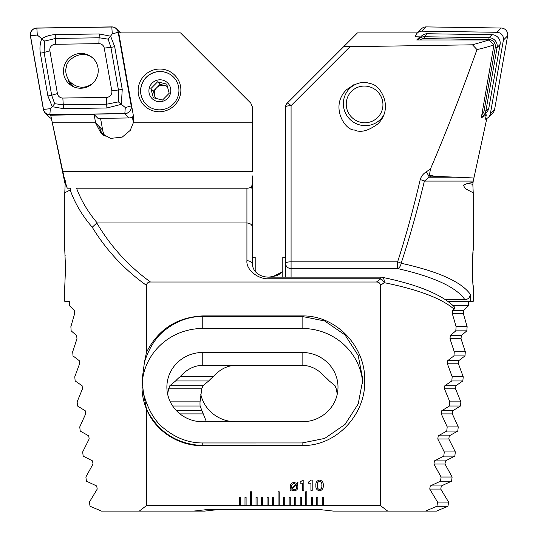 <?xml version="1.0" encoding="UTF-8"?>
<svg xmlns="http://www.w3.org/2000/svg" width="538" height="538" viewBox="0 0 538 538"><rect width="100%" height="100%" fill="white"/><g stroke="black" fill="none" stroke-linecap="round" stroke-linejoin="round"><path stroke-width="0.81" d="M311.226 497.3L311.226 505.579L312.329 505.579L312.329 497.3L311.226 497.3M312.329 505.579L317.85 505.579L317.85 497.3L316.748 497.3L316.748 505.579M317.85 505.579L323.372 505.579L323.372 497.3L322.269 497.3L322.269 505.579M323.372 505.579L380.467 505.579L387.69 511.1L425.497 511.1L436.93 506.251L437.549 502.075L429.734 489.082L430.279 485.955L440.514 481.194L441.079 477.018L433.937 464.025L434.442 460.891L443.783 456.137L444.294 451.96L437.784 438.968L438.241 435.834L446.742 431.079L447.206 426.903L441.295 413.904L441.711 410.776L449.412 406.015L449.829 401.846L444.489 388.846L444.865 385.719L451.806 380.958L452.182 376.782L447.387 363.789L447.724 360.655L453.938 355.9L454.267 351.724L449.99 338.732L450.299 335.598L455.807 330.843L456.096 326.667L452.324 313.667L452.599 310.54L454.139 309.195C441.611 298.422 418.295 289.579 384.199 282.665L380.467 285.375L380.467 505.579M64.768 286.169L65.549 268.233L64.768 286.169L64.768 301.347L69.274 301.347L69.53 305.786L74.365 310.54L74.634 313.667L70.868 326.667L71.15 330.843L76.665 335.598L76.968 338.732L72.697 351.724L73.02 355.9L79.234 360.655L79.577 363.789L74.782 376.782L75.152 380.958L82.092 385.719L82.469 388.846L77.129 401.846L77.546 406.015L85.246 410.776L85.663 413.904L79.752 426.903L80.223 431.079L88.716 435.834L89.173 438.968L82.664 451.96L83.182 456.137L92.523 460.891L93.02 464.025L85.878 477.018L86.443 481.194L96.685 485.955L97.23 489.082L89.416 502.075L90.034 506.251L101.46 511.1L139.268 511.1L146.491 505.579L146.491 409.162C158.253 432.162 177.009 444.294 202.765 445.551L302.121 445.551C336.465 446.251 365.719 414.462 364.737 380.722C365.638 346.909 336.559 315.275 302.121 315.92L202.765 315.92C176.975 317.205 158.219 329.33 146.497 352.282L146.491 285.375C146.78 283.096 148.125 281.979 150.512 282.026L376.445 282.026C378.839 281.979 380.178 283.096 380.467 285.375M146.491 505.579L240.573 505.579L240.573 497.3L239.471 497.3L239.471 505.579M240.573 505.579L246.095 505.579L246.095 497.3L244.992 497.3L244.992 505.579M246.095 505.579L251.616 505.579L251.616 491.779L250.506 491.779L250.506 505.579M251.616 505.579L257.13 505.579L257.13 497.3L256.027 497.3L256.027 505.579M257.13 505.579L262.652 505.579L262.652 497.3L261.549 497.3L261.549 505.579M262.652 505.579L268.173 505.579L268.173 497.3L267.07 497.3L267.07 505.579M268.173 505.579L273.694 505.579L273.694 497.3L272.591 497.3L272.591 505.579M273.694 505.579L279.209 505.579L279.209 491.779L278.106 491.779L278.106 505.579M279.209 505.579L284.73 505.579L284.73 497.3L283.627 497.3L283.627 505.579M284.73 505.579L290.251 505.579L290.251 497.3L289.148 497.3L289.148 505.579M290.251 505.579L295.772 505.579L295.772 497.3L294.669 497.3L294.669 505.579M295.772 505.579L301.293 505.579L301.293 497.3L300.184 497.3L300.184 505.579M301.293 505.579L306.808 505.579L306.808 491.779L305.705 491.779L305.705 505.579M306.808 505.579L311.226 505.579M312.201 480.064L312.201 490.676L310.93 490.676L310.93 483.178L308.523 483.178L308.523 482.041L311.246 480.064L312.201 480.064M303.856 480.064L303.856 490.676L302.578 490.676L302.578 483.178L300.17 483.178L300.17 482.041L302.901 480.064L303.856 480.064M291.455 489.903L290.533 490.925L290.063 490.609L291.018 489.419L290.264 486.648C290.298 484.039 291.596 482.647 294.145 482.465L296.801 483.413L297.628 482.411L298.092 482.835L297.218 483.884L297.911 486.648C297.884 489.237 296.606 490.629 294.071 490.817L291.455 489.903M323.244 485.451C323.499 488.47 322.269 490.259 319.552 490.817C316.842 490.246 315.618 488.457 315.88 485.451C315.618 482.438 316.842 480.642 319.552 480.064C322.275 480.636 323.506 482.431 323.244 485.451M146.491 285.375C124.318 269.592 106.235 250.204 92.233 227.211C82.173 215.556 74.829 203.149 70.202 190.001L70.532 188.192L67.559 188.192C67.136 188.139 66.604 186.8 65.972 184.178L65.481 182.564L64.768 182.456L50.707 115.186L94.123 114.54L95.623 122.987L100.949 133.135L110.64 138.394L122.22 137.116L130.23 130.384L133.33 122.731A19.321 19.032 -44.8 0 0 133.39 115.757L118.737 32.905L180.553 32.905L250.822 103.182L252.443 107.082L252.443 122.731L133.33 122.731M65.481 182.564L65.387 181.098L64.768 181.098M146.497 409.162L143.512 393.507L142.045 380.084L144.5 361.899L146.497 352.282M65.549 268.233L64.768 250.291L64.768 192.772L70.202 190.001M65.515 264.548L65.434 261.32M65.185 255.994L65.125 254.972M65.387 181.098L64.278 177.977L63.82 178.004M92.233 227.211L96.827 223.028C110.62 246.424 128.521 266.088 150.512 282.026M252.443 212.813L252.443 175.933C252.645 181.689 252.241 185.536 251.219 187.473L247.904 188.192L76.537 188.192C81.117 200.459 88.017 212.053 97.223 222.967L96.827 223.028M376.445 282.026L380.843 278.765L269 278.765C258.079 279.572 245.933 269.652 246.922 260.735L246.922 222.967L97.223 222.967M246.922 188.192L246.922 222.967C250.251 223.236 252.087 224.655 252.443 227.211L252.443 264.635A5.521 3.9 0 0 0 246.922 260.735M251.219 187.473A5.521 4.519 -0 0 1 252.443 190.304L252.443 227.211M64.278 177.977L62.838 171.635L252.443 171.635L252.443 122.731M159.504 111.763A21.527 21.211 135.2 0 1 140.996 79.994A21.527 21.211 135.2 0 1 178.011 79.442A21.527 21.211 135.2 0 1 159.504 111.763M132.382 116.995L133.014 120.552A17.108 16.86 135.2 0 1 133.269 123.088M103.928 135.589A17.108 16.86 135.2 0 1 99.557 126.948A19.321 19.032 -44.8 0 0 102.987 134.917M105.125 136.322A17.108 16.86 135.2 0 1 102.637 130.048L100.572 118.367M139.268 511.1L193.566 511.1L208.28 509.446L318.678 509.446L333.399 511.1L387.69 511.1M381.953 277.258L381.953 277.258A5.521 5.521 0 0 0 380.843 277.144L380.843 278.765A5.521 2.865 52.6 0 1 384.199 282.665A5.521 3.309 -78.4 0 0 381.953 277.258C417.286 284.488 441.355 294.286 454.159 306.647L454.852 307.507L454.139 309.195M143.512 393.507C148.037 409.99 155.132 421.839 164.803 429.068C176.444 438.362 189.1 442.996 202.765 442.962L302.121 442.956L324.69 438.423L345.053 424.428L358.214 403.91L362.834 379.7L358.214 355.49L345.053 334.966L324.69 320.978L302.121 316.438L202.765 316.438C189.759 316.411 177.627 320.614 166.37 329.068C156.807 335.894 149.517 346.835 144.5 361.899M362.726 383.56A60.72 58.649 0 0 0 302.121 328.476L202.765 328.476A60.72 58.649 0 0 0 142.146 383.715M142.045 387.125A60.72 58.649 0 0 0 202.765 445.773M202.765 352.464A35.878 34.654 0 0 0 166.881 387.125A35.878 34.654 0 0 0 202.765 421.779L302.121 421.779A35.878 34.654 0 0 0 337.999 387.125A35.878 34.654 0 0 0 302.121 352.464L202.765 352.464L202.765 365.336C194.265 365.463 186.699 369.276 180.062 376.782A35.878 34.654 0 0 0 175.617 380.958L169.847 385.719L168.623 388.846L167.627 394.152M337.252 394.152L336.263 388.846L335.039 385.719L329.263 380.958A35.878 34.654 0 0 0 324.824 376.782C318.187 369.276 310.614 365.463 302.121 365.336L202.765 365.336M62.838 171.635L50.707 115.186M95.576 122.731L52.368 122.731M98.044 118.407L94.123 114.54M159.773 109.839A19.321 19.032 -44.8 0 0 173.478 77.062A19.321 19.032 -44.8 0 0 146.363 77.163A19.321 19.032 -44.8 0 0 159.773 109.839M296.317 484.852L292.215 488.975L294.078 489.688C295.826 489.533 296.673 488.544 296.633 486.735L296.317 484.852M291.872 488.45L295.947 484.341L294.091 483.601C292.316 483.77 291.468 484.778 291.542 486.641L291.872 488.45M319.565 481.335C317.75 481.92 316.996 483.292 317.299 485.451C316.996 487.603 317.75 488.968 319.565 489.546C321.374 488.975 322.134 487.61 321.825 485.451C322.134 483.285 321.381 481.913 319.565 481.335M166.746 84.13L157.58 81.81L150.869 88.615L153.323 97.748L162.489 100.068L169.201 93.256L166.746 84.13M157.022 80.216A11.042 10.874 135.2 0 1 170.815 90.592A11.042 10.874 135.2 0 1 157.022 101.379A11.042 10.874 135.2 0 1 157.022 80.216M146.101 104.325A19.321 19.032 135.2 0 1 146.45 77.25A19.321 19.032 135.2 0 1 173.525 77.102M167.365 86.167L160.068 84.318L156.713 87.721A8.278 8.157 135.2 0 1 167.58 86.894M156.713 87.721L153.357 91.13L154.588 95.69A8.278 8.157 135.2 0 1 156.713 87.721M155.98 98.508A8.278 8.157 135.2 0 1 154.588 95.69L155.294 98.319M153.357 91.13L150.869 88.615M160.068 84.318L157.58 81.81M92.946 58.178C81.103 48.333 66.026 60.592 66.45 66.887C64.95 70.646 65.878 75.367 69.234 81.03C76.658 88.299 84.405 89.153 92.482 83.598M71.016 85.347A19.872 19.576 135.2 0 1 70.579 82.778M80.841 88.239A17.525 17.263 -44.8 0 0 93.276 58.501A17.525 17.263 -44.8 0 0 68.676 58.588A17.525 17.263 -44.8 0 0 80.841 88.239M57.431 93.605A5.521 5.441 -44.8 0 0 62.832 98.05L106.423 97.398A5.521 5.441 -44.8 0 0 111.817 90.888L104.244 48.084A5.521 5.441 -44.8 0 0 98.851 43.639L55.259 44.291A5.521 5.441 -44.8 0 0 49.866 50.801L57.431 93.605L51.668 95.239L54.661 103.693L63.276 104.802L62.832 98.05M43.39 109.456A6.624 6.523 -44.8 0 0 49.866 114.789L124.836 113.666A6.624 6.523 -44.8 0 0 131.312 105.858L118.293 32.233A6.624 6.523 -44.8 0 0 111.817 26.9L36.846 28.023A6.624 6.523 -44.8 0 0 30.37 35.831L43.39 109.456M45.165 112.886L49.402 117.156A6.624 6.523 -44.8 0 0 51.157 118.407M97.963 118.407L129.073 117.943A6.624 6.523 -44.8 0 0 133.464 116.195M68.171 79.469A17.525 17.263 -44.8 0 0 70.713 85.138M131.205 105.878L118.185 32.253A6.517 6.416 -44.8 0 0 111.817 27.008L36.846 28.131A6.517 6.416 -44.8 0 0 30.478 35.811L43.497 109.436A6.517 6.416 -44.8 0 0 49.866 114.681L124.836 113.558A6.517 6.416 -44.8 0 0 131.205 105.878L125.293 107.553L124.836 113.558M54.661 103.693L52.247 106.679L47.895 95.966L40.323 53.154C39.543 48.131 40.014 43.336 41.749 38.763C45.952 36.174 50.606 34.782 55.703 34.6L99.295 33.948L110.64 36.228L114.675 46.624L122.24 89.429L121.339 104.345L106.867 107.983L63.276 108.636L52.247 106.679L50.316 108.676L49.866 114.681M63.276 108.636A3.867 0.464 -90.9 0 0 63.276 104.802L106.867 104.15L118.38 101.897L125.293 107.553M118.38 101.897L118.468 90.149L110.895 47.344L108.158 39.146L99.295 37.788L55.703 38.433L44.607 41.11L37.297 35.051L30.478 35.811M108.158 39.146L112.274 33.934L111.817 27.008M44.607 41.11L44.103 52.435L49.866 50.801M255.2 271.495L255.2 257.191L252.443 257.191M472.519 182.564L467.845 183.29L463.554 185.045C464.469 187.937 465.72 189.49 467.3 189.699L472.498 192.429L467.798 190.001M467.845 183.29L472.828 184.352L473.232 181.098L424.368 181.098C417.239 210.775 409.492 238.166 401.133 263.25C438.275 271.441 461.315 281.771 470.259 294.232C469.99 297.541 468.201 299.357 464.906 299.693C456.285 287.178 433.857 276.808 397.616 268.583A5.521 3.47 -77.5 0 0 401.133 263.25A5.521 1.365 18 0 0 397.616 261.824C405.746 236.733 413.271 209.349 420.205 179.665A5.521 1.392 13.1 0 1 424.368 181.098L429.223 177.19A5.521 0.807 -123.4 0 0 426.21 171.864C423.204 173.747 421.2 176.35 420.205 179.665M472.828 184.352L473.232 192.772L473.232 250.291C472.377 249.35 472.377 287.09 473.232 286.169L473.232 301.347L470.259 301.347L470.259 294.232M468.726 301.347L468.47 305.786L463.635 310.54L463.366 313.667L467.132 326.667L466.85 330.843L461.335 335.598L461.032 338.732L465.303 351.724L464.98 355.9L458.766 360.655L458.423 363.789L463.218 376.782L462.848 380.958L455.908 385.719L455.531 388.846L460.871 401.846L460.454 406.015L452.754 410.776L452.337 413.904L458.248 426.903L457.777 431.079L449.284 435.834L448.826 438.968L455.336 451.96L454.818 456.137L445.477 460.891L444.98 464.025L452.122 477.018L451.557 481.194L441.315 485.955L440.77 489.082L448.584 502.075L447.966 506.251L436.54 511.1L425.497 511.1M472.478 271.798L472.566 275.046M472.687 278.133L472.841 280.876M472.855 281.139L472.983 283.008M473.124 284.878L473.198 285.819M473.084 252.087L472.862 255.194M472.801 256.202L472.694 258.193M472.687 258.334L472.572 261.212M473.722 177.977L430.844 176.128L429.223 177.19L456.93 177.19M285.557 277.144L285.557 107.082A5.521 5.521 0 0 1 287.178 103.182L357.447 32.905L417.414 32.905M415.423 36.772L419.781 36.873L419.579 38.016M419.781 36.873L416.708 39.973L489.129 39.973L493.985 44.775C489.862 46.362 484.193 47.963 476.977 49.577L472.478 44.809L489.129 39.973M484.119 114.782L486.312 114.816L481.288 117.889L493.985 44.775M472.478 44.809L350.03 46.698C346.062 46.732 344.098 46.564 344.152 46.201M350.03 46.698L291.078 105.656A5.521 1.029 -135 0 0 287.178 103.182A5.521 5.521 0 0 0 285.557 107.082A5.521 1.426 180 0 1 291.078 105.656L291.078 261.824L397.616 261.824L397.616 268.583L291.078 268.583L291.078 277.144M426.21 171.864L430.434 169.053C446.446 131.568 461.96 91.742 476.977 49.577M378.927 122.832C394.26 105.751 378.88 83.377 369.956 83.693C363.775 80.713 355.88 82.798 346.277 89.954C329.74 106.558 345.107 130.532 354.401 129.994C360.581 132.973 368.476 130.882 378.073 123.733L378.927 122.832M470.259 301.347L447.898 301.347M445.504 299.693L464.906 299.693M282.8 271.656L271.838 277.144M285.557 263.25A5.521 5.333 0 0 0 291.078 268.583L291.078 261.824A5.521 1.426 180 0 0 285.557 263.25M235.879 421.779A35.878 34.654 0 0 1 200.748 394.152M206.424 421.779L200.089 406.015A35.878 34.654 0 0 1 200.001 403.621A35.878 34.654 0 0 1 200.049 401.846L201.737 388.846L202.96 385.719L208.737 380.958A35.878 34.654 0 0 1 213.176 376.782C219.813 369.276 227.386 365.463 235.879 365.336M430.434 169.053L429.432 175.126L430.844 176.128M468.47 305.786L453.272 305.786M213.176 376.782L180.062 376.782M463.218 376.782L452.182 376.782M462.848 380.958L451.806 380.958M208.737 380.958L175.617 380.958M460.871 401.846L449.829 401.846M200.049 401.846L170.284 401.846M460.454 406.015L449.412 406.015M200.089 406.015L172.685 406.015M458.248 426.903L447.206 426.903M457.777 431.079L446.742 431.079M467.132 326.667L456.096 326.667M466.85 330.843L455.807 330.843M465.303 351.724L454.267 351.724M464.98 355.9L453.938 355.9M455.336 451.96L444.294 451.96M454.818 456.137L443.783 456.137M452.122 477.018L441.079 477.018M451.557 481.194L440.514 481.194M448.584 502.075L437.549 502.075M447.966 506.251L436.93 506.251M219.322 509.446L204.601 511.1L193.566 511.1M486.312 114.816L485.451 119.187L485.861 118.79M353.258 84.991A21.802 21.48 -135.2 0 0 352.881 85.448M359.391 83.027A21.802 21.48 -135.2 0 0 346.311 114.655A21.802 21.48 -135.2 0 0 380.467 119.369L382.067 117.755A21.802 21.48 -135.2 0 0 383.016 116.733M353.843 84.715A21.802 21.48 -135.2 0 0 351.119 87.035L349.518 88.649M380.467 119.369A21.802 21.48 -135.2 0 0 383.728 115.119M369.344 122.207A18.494 18.218 -135.2 0 0 377.568 91.628A18.494 18.218 -135.2 0 0 346.862 99.396A18.494 18.218 -135.2 0 0 369.344 122.207M417.75 39.973A8.278 8.157 44.8 0 1 424.354 36.745L489.008 37.714A8.278 8.157 44.8 0 1 497.099 47.478L485.875 110.962A8.278 8.157 44.8 0 1 481.483 116.807M418.477 39.126L421.456 36.127A8.278 8.157 44.8 0 1 427.333 33.746L491.988 34.714A8.278 8.157 44.8 0 1 500.078 44.479L488.854 107.963A8.278 8.157 44.8 0 1 486.634 112.247L483.655 115.246M481.86 114.668A6.624 6.523 -135.2 0 0 484.059 110.855L495.283 47.371A6.624 6.523 -135.2 0 0 488.807 39.556L424.159 38.588A6.624 6.523 -135.2 0 0 420.037 39.973M415.403 36.873L415.47 36.51A6.624 6.523 44.8 0 1 417.239 33.08L421.483 28.81A6.624 6.523 44.8 0 1 426.183 26.9L501.154 28.023A6.624 6.523 44.8 0 1 507.63 35.831L494.61 109.456A6.624 6.523 44.8 0 1 492.835 112.886L488.598 117.156A6.624 6.523 44.8 0 1 485.511 118.885M417.239 33.08A6.624 6.523 44.8 0 1 421.947 31.17L496.917 32.293A6.624 6.523 44.8 0 1 503.393 40.108L490.374 113.726A6.624 6.523 44.8 0 1 488.598 117.156M285.557 257.191L282.8 257.191L282.8 277.144M202.765 315.914L202.765 328.476M302.121 315.92L302.121 328.476M302.121 445.551L302.121 442.956M202.765 445.551L202.765 442.962M302.121 365.336L302.121 352.464M269 278.765L269 277.144L380.843 277.144M102.637 130.048L95.623 122.987M64.768 182.456L65.172 184.352L65.972 184.178M50.666 115.596L49.866 114.789M118.959 32.905L118.293 32.233M131.709 106.262L131.312 105.858M129.073 117.943L124.836 113.666M50.316 108.676L43.497 109.436M37.297 35.051L36.846 28.131M112.274 33.934L118.185 32.253M40.323 53.154A3.867 0.545 -10 0 0 44.103 52.435L51.668 95.239L47.895 95.966M55.703 34.6A3.867 0.464 -90.9 0 1 55.703 38.433L55.259 44.291M99.295 33.948L98.851 43.639M114.675 46.624A3.867 0.545 -10 0 1 110.895 47.344L104.244 48.084M122.24 89.429L111.817 90.888M106.867 107.983L106.423 97.398M458.423 363.789L447.387 363.789M455.908 385.719L444.865 385.719M202.96 385.719L169.847 385.719M455.531 388.846L444.489 388.846M201.737 388.846L168.623 388.846M452.754 410.776L441.711 410.776M201.958 410.776L176.538 410.776M452.337 413.904L441.295 413.904M203.25 413.904L179.995 413.904M449.284 435.834L438.241 435.834M463.635 310.54L452.599 310.54M463.366 313.667L452.324 313.667M461.335 335.598L450.299 335.598M461.032 338.732L449.99 338.732M458.766 360.655L447.724 360.655M448.826 438.968L437.784 438.968M445.477 460.891L434.442 460.891M444.98 464.025L433.937 464.025M441.315 485.955L430.279 485.955M440.77 489.082L429.734 489.082M429.432 175.126L435.067 176.323M500.078 44.479L497.099 47.478L495.283 47.371M484.059 110.855L485.875 110.962L488.854 107.963M427.333 33.746L424.354 36.745L424.159 38.588M488.807 39.556L489.008 37.714L491.988 34.714M490.374 113.726L494.61 109.456M503.393 40.108L507.63 35.831M496.917 32.293L501.154 28.023M421.947 31.17L426.183 26.9M282.8 271.495L280.533 273.566L276.377 275.812L269 277.144C258.509 277.117 252.86 270.782 252.443 264.635M65.172 184.352L64.768 192.772M69.234 81.03L73.672 86.8M120.586 32.905L116.517 28.81M473.232 181.098L486.843 118.407"/></g></svg>
